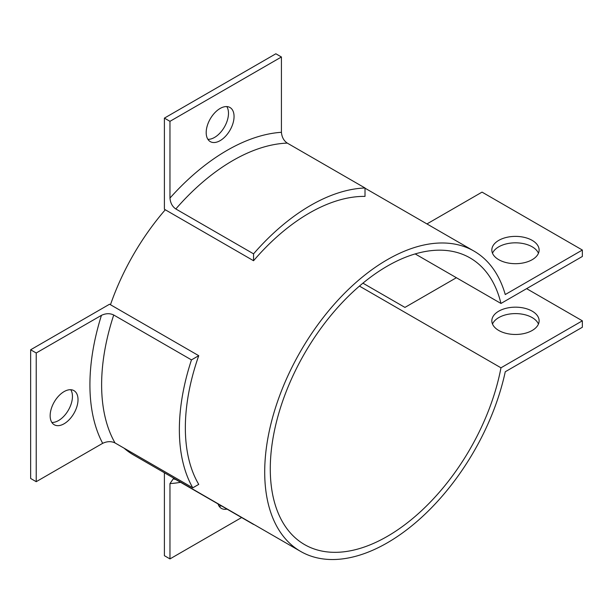 <?xml version="1.0" encoding="UTF-8"?>
<svg xmlns="http://www.w3.org/2000/svg" width="613" height="613" viewBox="0 0 613 613"><rect width="100%" height="100%" fill="white"/><g stroke="black" fill="none" stroke-linecap="round" stroke-linejoin="round"><path stroke-width="0.92" d="M415.17 253.92L500.967 303.458L582.35 256.472L582.35 250.035L482.04 192.122L426.939 223.937M492.5 253.253A23.646 13.647 180 0 1 509.089 243.33A23.646 13.647 180 0 1 532.199 246.817A23.646 13.647 180 0 1 538.452 253.253M532.199 240.38A23.646 13.647 180 0 1 539.118 250.035A23.646 13.647 180 0 1 524.529 262.648A23.646 13.647 180 0 1 498.76 259.69A23.646 13.647 180 0 1 491.833 250.035A23.646 13.647 180 0 1 506.43 237.423A23.646 13.647 180 0 1 532.199 240.38M582.35 250.035L505.258 294.546A173.379 100.103 120 0 0 473.995 251.1A173.379 100.103 120 0 0 300.615 351.203A173.379 100.103 120 0 0 300.615 551.409A173.379 100.103 120 0 0 505.258 371.762L582.35 327.25L582.35 320.821L500.967 367.808A165.502 95.551 -60 0 1 418.802 513.211A165.502 95.551 -60 0 1 304.554 544.582A165.502 95.551 -60 0 1 304.554 353.479A165.502 95.551 -60 0 1 470.056 257.927A165.502 95.551 -60 0 1 500.967 303.458M359.44 286.095L500.967 367.808M165.288 209.769A173.379 100.103 120 0 0 110.47 304.722M124.071 448.164A173.379 100.103 120 0 0 133.435 454.884L300.615 551.409M362.927 283.16L404.948 307.412L456.386 277.72M492.5 324.039A23.646 13.647 180 0 1 509.089 314.109A23.646 13.647 180 0 1 532.199 317.603A23.646 13.647 180 0 1 538.452 324.039M532.199 311.166A23.646 13.647 180 0 1 539.118 320.821A23.646 13.647 180 0 1 524.529 333.434A23.646 13.647 180 0 1 498.76 330.468A23.646 13.647 180 0 1 491.833 320.821A23.646 13.647 180 0 1 506.43 308.209A23.646 13.647 180 0 1 532.199 311.166M526.621 288.646L582.35 320.821M226.787 106.578A19.7 11.379 -60 0 1 214.55 137.427A19.7 11.379 -60 0 1 207.884 139.312M220.121 140.645A19.7 11.379 -60 0 1 210.274 141.618A19.7 11.379 -60 0 1 207.248 125.834A19.7 11.379 -60 0 1 220.121 108.47A19.7 11.379 -60 0 1 229.975 107.49A19.7 11.379 -60 0 1 232.994 123.282A19.7 11.379 -60 0 1 220.121 140.645M281.421 56.986L275.85 53.775L164.399 118.117L169.97 121.336L281.421 56.986L281.421 132.301C281.857 137.159 283.811 140.76 287.275 143.105L365.011 187.984A181.264 104.654 120 0 0 253.56 253.843L175.816 208.964C172.368 206.627 170.414 203.003 169.97 198.076A189.54 109.428 -60 0 1 281.421 132.301M169.97 121.336L169.97 198.076M253.56 253.843L253.56 260.732A173.379 100.103 -60 0 1 365.011 196.39L365.011 187.984M253.56 260.732L164.399 209.255L164.399 118.117M241.622 517.541L169.97 558.91L169.97 483.596L173.272 478.822L175.816 479.55L253.56 524.437A181.264 104.654 120 0 0 253.874 524.421M227.025 509.112A19.7 11.379 -60 0 1 221.416 508.407A19.7 11.379 -60 0 1 217.998 503.901M169.97 558.91L164.399 555.692L164.399 472.761M221.454 505.901A19.7 11.379 -60 0 1 219.033 506.1M70.748 389.715A19.7 11.379 -60 0 1 72.449 396.427A19.7 11.379 -60 0 1 51.852 422.449M78.02 399.645A19.7 11.379 -60 0 1 69.415 419.476A19.7 11.379 -60 0 1 54.235 424.748A19.7 11.379 -60 0 1 50.151 415.729A19.7 11.379 -60 0 1 58.756 395.906A19.7 11.379 -60 0 1 73.935 390.627A19.7 11.379 -60 0 1 78.02 399.645M36.221 352.988L30.65 349.778L30.65 478.469L36.221 481.688L36.221 352.988L101.444 315.335C105.865 313.289 109.965 313.174 113.727 315.005L191.463 359.885A181.264 104.654 120 0 0 192.773 487.825L115.029 442.946C111.282 441.122 107.168 441.245 102.677 443.322A189.54 109.428 -60 0 1 101.444 315.335M36.221 481.688L102.677 443.322M192.773 487.825L198.742 484.385A173.379 100.103 -60 0 1 198.742 355.686L191.463 359.885M198.742 355.686L109.574 304.209L30.65 349.778M175.816 208.964A181.264 104.654 -60 0 1 287.275 143.105M180.574 482.301A189.54 109.428 -60 0 1 169.97 483.596M115.029 442.946A181.264 104.654 -60 0 1 113.727 315.005M473.995 251.1L365.011 188.176"/></g></svg>
